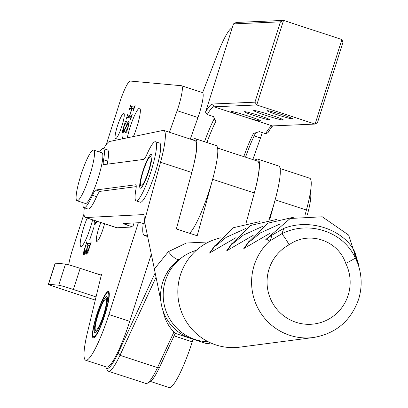 <?xml version="1.0" encoding="UTF-8"?>
<svg xmlns="http://www.w3.org/2000/svg" width="408" height="408" viewBox="0 0 408 408"><rect width="100%" height="100%" fill="white"/><g stroke="black" fill="none" stroke-linecap="round" stroke-linejoin="round"><path stroke-width="0.61" d="M104.514 223.768A13.331 2.132 108.1 0 1 96.808 241.398A13.331 2.132 108.1 0 1 96.732 241.383A13.331 2.132 108.1 0 1 100.873 222.574M127.296 137.817A19.992 3.198 108.1 0 1 133.401 118.147A19.992 3.198 108.1 0 1 139.561 108.227A19.992 3.198 108.1 0 1 139.679 108.248A19.992 3.198 108.1 0 1 133.426 136.553M115.602 138.674A13.331 2.132 108.1 0 1 115.525 138.659A13.331 2.132 108.1 0 1 117.575 125.562A13.331 2.132 108.1 0 1 123.746 113.307A13.331 2.132 108.1 0 1 123.823 113.322A13.331 2.132 108.1 0 1 121.778 126.424A13.331 2.132 108.1 0 1 115.602 138.674M92.596 219.861A19.992 3.198 108.1 0 1 80.988 246.478A19.992 3.198 108.1 0 1 80.876 246.458A19.992 3.198 108.1 0 1 87.159 218.081M93.376 337.982A24.439 3.907 108.1 0 1 93.233 337.952A24.439 3.907 108.1 0 1 96.992 313.936A24.439 3.907 108.1 0 1 108.309 291.475A24.439 3.907 108.1 0 1 108.446 291.506A24.439 3.907 108.1 0 1 104.693 315.517A24.439 3.907 108.1 0 1 93.376 337.982M151.302 254.179L129.739 321.346A48.873 7.813 108.1 0 1 106.83 367.124A48.873 7.813 108.1 0 1 106.544 367.062L85.706 360.239A48.873 7.813 108.1 0 1 87.618 331.796L101.531 274.247L96.849 273.819L80.177 268.357L73.389 289.496A13.331 0.484 -162.2 0 0 58.711 285.202L48.557 284.274A13.331 0.484 -162.2 0 0 48.368 284.294A13.331 0.484 -162.2 0 0 58.885 288.17L95.35 300.115M138.363 222.743L108.895 314.522A48.873 7.813 108.1 0 1 85.986 360.295A48.873 7.813 108.1 0 1 85.706 360.239M101.408 275.313L96.849 273.819M89.653 239.955L94.019 226.935L89.653 239.955M122.099 138.893L123.022 136.022L122.298 138.853M130.698 117.866L127.107 117.54L126.164 119.269L127.857 113.98L127.673 115.775L129.469 115.943L131.845 108.543L130.045 108.38L129.101 110.104L130.8 104.82L130.616 106.616L134.201 106.947L135.15 105.218L133.457 110.502L133.635 108.707L132.024 108.559L129.652 115.959L131.264 116.107L132.212 114.378L130.514 119.661L130.698 117.866L131.055 117.983M106.233 144.605L119.957 101.867A22.216 3.55 108.1 0 1 130.366 81.059L181.458 85.726A22.216 3.55 108.1 0 1 181.585 85.751A22.216 3.55 108.1 0 1 177.123 110.701L169.447 132.279M68.717 264.838A22.216 3.55 108.1 0 1 72.446 249.834L83.992 213.884M129.015 121.36L128.168 127.163L126.556 132.177L125.353 132.61L128.015 127.051L128.403 123.099L122.849 133.105C122.186 132.937 122.441 130.912 123.604 127.031L125.368 121.548L126.929 120.788L123.746 127.168L123.43 131.345L125.888 126.801C127.245 123.308 128.26 121.487 128.933 121.334L128.984 121.344M124.588 131.733L124.175 131.59M97.634 221.508L94.396 224.4L93.789 220.254M86.307 254.153L86.455 250.497L83.727 255.005C83.074 254.837 83.349 252.781 84.558 248.849L86.914 241.516L86.731 243.311L90.316 243.637L91.264 241.913L89.077 248.722C87.868 252.435 86.94 254.245 86.307 254.153L86.236 254.133M87.98 243.724L86.705 243.306L90.607 243.964M202.302 92.55A22.216 3.55 108.1 0 1 202.429 92.575A22.216 3.55 108.1 0 1 197.962 117.529L190.291 139.102M197.962 117.529L177.123 110.701M128.071 117.626L128.571 116.071M129.469 115.943L130.718 116.351L128.923 116.188L127.673 115.775M131.009 108.467L131.509 106.911M134.492 107.268L130.616 106.616M134.558 107.064L134.201 106.947M133.992 108.824L133.635 108.707M131.554 116.428L129.652 115.959M131.621 116.224L131.264 116.107M126.276 126.929L125.888 126.801M128.892 123.257L129.203 122.655M126.281 132.274L125.491 132.014M123.757 132.299L123.833 131.488M125.363 123.257L125.037 123.155M126.363 121.875L125.368 121.548M95.13 224.4L94.824 222.202M94.09 220.351L94.993 222.273L96.915 222.743M96.574 222.748L95.324 222.34L97.221 221.376M94.993 222.273L95.324 222.34M87.123 245.162L87.623 243.607M90.673 243.755L90.316 243.637M87.22 253.363L87.419 252.195M84.629 254.311L84.803 253.016M85.609 246.162L84.895 248.375L84.466 252.899L87.108 248.074L88.016 245.244L86.159 245.075L85.609 246.162M85.308 253.174L85.629 253.286M87.215 248.314L86.975 252.037L89.158 247.886L89.75 245.402L88.199 245.259L87.215 248.314M88.138 252.43L87.766 252.297M48.368 284.294L55.157 263.16A13.331 0.484 17.8 0 1 55.345 263.14L48.557 284.274M58.711 285.202L65.499 264.063L55.345 263.14M65.499 264.063A13.331 0.484 17.8 0 1 80.177 268.357M96.125 296.942L73.389 289.496M193.096 339.206L192.26 341.822A48.873 7.813 108.1 0 1 169.351 387.6A48.873 7.813 108.1 0 1 169.065 387.544L150.532 381.47M262.257 132.59A22.216 3.55 108.1 0 1 260.483 138.006L252.812 159.584M254.153 135.935L260.483 138.006M147.273 234.727L145.381 235.426A46.655 7.461 108.1 0 1 145.228 235.477A46.655 7.461 108.1 0 1 144.371 235.482A46.655 7.461 108.1 0 1 143.244 223.38M191.969 139.653L194.341 138.776A46.655 7.461 108.1 0 1 195.35 138.715L216.189 145.544A46.655 7.461 108.1 0 1 210.63 186.262A46.655 7.461 108.1 0 1 189.536 233.249M195.35 138.715A46.655 7.461 108.1 0 1 191.444 173.782M254.49 160.13L256.861 159.258A46.655 7.461 108.1 0 1 257.871 159.196L278.71 166.02A46.655 7.461 108.1 0 1 268.877 219.698M257.871 159.196A46.655 7.461 108.1 0 1 253.965 194.259M156.035 277.236L119.988 355.327A48.873 7.813 108.1 0 1 108.319 371.193L145.834 383.484A48.873 7.813 -71.9 0 0 146.304 383.546A48.873 7.813 -71.9 0 0 147.237 383.265A48.873 7.813 -71.9 0 0 157.498 367.618L173.925 332.03M248.462 116.132A15.55 0.923 17.6 0 1 260.636 120.947A15.55 0.923 17.6 0 1 243.163 116.362A15.55 0.923 17.6 0 1 230.984 111.547A15.55 0.923 17.6 0 1 248.462 116.132M259.432 115.658A13.331 0.791 17.6 0 1 269.872 119.784A13.331 0.791 17.6 0 1 254.893 115.857A13.331 0.791 17.6 0 1 244.458 111.731A13.331 0.791 17.6 0 1 259.432 115.658M271.167 115.153A15.55 0.923 17.6 0 1 283.341 119.967A15.55 0.923 17.6 0 1 265.868 115.382A15.55 0.923 17.6 0 1 253.694 110.568A15.55 0.923 17.6 0 1 271.167 115.153M282.137 114.679A13.331 0.791 17.6 0 1 292.577 118.804A13.331 0.791 17.6 0 1 277.598 114.877A13.331 0.791 17.6 0 1 267.163 110.752A13.331 0.791 17.6 0 1 282.137 114.679M233.488 23.873L205.505 112.164A46.655 7.461 108.1 0 1 212.573 104.009L254.954 102.178L280.413 21.848L233.488 23.873L236.242 22.44L283.55 20.4L341.899 39.515L342.934 42.325L317.475 122.66L315.098 124.073L341.899 39.515M272.738 125.899A46.655 7.461 -71.9 0 0 268.025 132.646L265.608 133.686A44.431 7.104 108.1 0 1 271.493 126.174A44.431 7.104 108.1 0 1 272.34 125.919L315.098 124.073L256.749 104.963L213.986 106.804A44.431 7.104 -71.9 0 0 207.259 114.577L213.511 116.622L215.949 121.202A44.431 7.104 -71.9 0 0 206.933 142.509M243.79 156.626A44.431 7.104 108.1 0 1 253.46 133.487L259.361 131.641L265.608 133.686M280.413 21.848L283.55 20.4L256.749 104.963L254.954 102.178M105.718 366.792A46.655 7.461 -71.9 0 0 105.973 367.44A46.655 7.461 -71.9 0 0 118.05 353.282L119.988 355.327L157.498 367.618L159.732 366.935A46.655 7.461 108.1 0 1 149.945 381.842L147.237 383.265M108.319 371.193A48.873 7.813 108.1 0 1 107.319 370.189L105.973 367.44M255.709 132.768A46.655 7.461 -71.9 0 0 245.534 157.197M175.246 333.326L159.732 366.935M204.505 141.714A46.655 7.461 108.1 0 1 214.108 118.952L215.949 121.202M232.239 27.815A42.208 6.747 -71.9 0 0 231.703 28.019A42.208 6.747 -71.9 0 0 217.806 53.372L202.597 92.667M118.05 353.282L155.167 272.875M214.108 118.952L213.833 117.218M207.259 114.577L205.505 112.164M307.316 214.914A31.1 4.973 -71.9 0 0 310.315 192.811M82.911 202.664A31.1 4.973 -71.9 0 0 83.961 207.682A31.1 4.973 -71.9 0 0 84.354 207.713A31.1 4.973 -71.9 0 0 92.432 195.31A13.331 2.132 108.1 0 1 95.89 189.99L135.609 184.788A13.331 2.132 108.1 0 1 135.772 184.804A13.331 2.132 108.1 0 1 135.884 189.618A31.1 4.973 -71.9 0 0 136.139 200.848A31.1 4.973 -71.9 0 0 136.527 200.879A31.1 4.973 -71.9 0 0 150.914 171.712A31.1 4.973 -71.9 0 0 155.499 141.734A31.1 4.973 -71.9 0 0 155.111 141.704A31.1 4.973 -71.9 0 0 147.033 154.112A13.331 2.132 108.1 0 1 143.57 159.426L103.856 164.628A13.331 2.132 108.1 0 1 103.688 164.618A13.331 2.132 108.1 0 1 103.581 159.803A31.1 4.973 -71.9 0 0 103.326 148.568A31.1 4.973 -71.9 0 0 102.938 148.537A31.1 4.973 -71.9 0 0 99.511 151.995M136.139 200.848L140.306 202.215A31.1 4.973 -71.9 0 0 140.694 202.246A31.1 4.973 -71.9 0 0 155.081 173.074A31.1 4.973 -71.9 0 0 159.671 143.101L155.499 141.734M83.961 207.682L88.133 209.049A31.1 4.973 -71.9 0 0 88.521 209.08A31.1 4.973 -71.9 0 0 96.599 196.671A13.331 2.132 108.1 0 1 100.062 191.357L136.241 186.619M151.128 154.382A17.774 2.841 -71.9 0 0 142.912 171.054A17.774 2.841 -71.9 0 0 140.286 188.18A17.774 2.841 -71.9 0 0 140.51 188.2A17.774 2.841 -71.9 0 0 148.731 171.528A17.774 2.841 -71.9 0 0 151.353 154.403A17.774 2.841 -71.9 0 0 151.128 154.382M84.313 207.799A39.989 6.395 -71.9 0 0 85.364 217.495A39.989 6.395 -71.9 0 0 85.762 217.546L143.988 214.557L144.442 221.085L160.533 162.256A44.431 7.104 -71.9 0 0 163.817 130.433A44.431 7.104 -71.9 0 0 163.261 130.387A44.431 7.104 -71.9 0 0 163.144 130.407L109.655 141.469A39.989 6.395 -71.9 0 0 103.673 148.685M178.454 260.324A44.431 43.733 82.5 0 0 162.705 282.367A44.431 43.733 82.5 0 0 162.629 282.611A44.431 43.733 82.5 0 0 163.134 311.085A44.431 43.733 82.5 0 0 191.036 338.533A44.431 43.733 82.5 0 0 196.37 339.91M180.943 258.223A44.431 43.733 82.5 0 0 179.153 259.437A44.431 43.733 82.5 0 0 162.705 282.367M181.346 257.912L179.153 259.437A13.331 4.401 53.5 0 1 168.397 251.654L186.4 243.025L208.85 241.939M107.396 164.164A13.331 2.132 108.1 0 1 107.748 161.165A31.1 4.973 -71.9 0 0 107.493 149.935L103.326 148.568M134.038 222.962L132.789 226.976L117.025 227.781A39.989 6.395 -71.9 0 1 116.627 227.73L85.364 217.495M212.639 179.326L254.317 192.974A44.431 7.104 -71.9 0 0 257.601 161.15L217.607 148.053M254.317 192.974L246.131 222.906M160.533 162.256L191.796 172.497L176.358 228.934L197.202 235.758L212.282 180.606M191.796 172.497A44.431 7.104 -71.9 0 0 195.08 140.673L163.817 130.433M127.036 223.324L126.536 224.925L132.789 226.976M126.536 224.925L123.063 223.548M145.136 223.972L140.209 222.646L123.129 223.523M163.134 311.085L163.47 312.594A39.989 39.357 82.5 0 0 175.302 333.377L206.769 343.684A39.989 39.357 82.5 0 0 210.793 342.975M144.442 221.085L154.372 268.989L168.397 251.654M275.16 199.803L306.418 210.044L305.051 215.031M269.739 219.606L274.803 201.083M306.418 210.044A44.431 7.104 -71.9 0 0 309.703 178.214L280.128 168.529M160.772 300.365L154.372 268.989M160.992 302.272L160.543 299.309M214.154 246.83L214.496 246.182L214.057 247.044L218.132 243.979L226.17 237.374L245.881 228.444M236.048 237.594L209.534 253.057L214.771 245.723M231.285 244.586L231.627 243.938L231.193 244.8L235.263 241.735L243.301 235.13L263.012 226.2M253.184 235.35L226.669 250.813L231.902 243.479M248.416 242.342L248.763 241.694L248.324 242.556L252.394 239.491L260.431 232.886L280.143 223.956M270.315 233.106L243.8 248.569L249.033 241.235M358.55 265.695L348.667 235.079L322.254 216.791L290.21 218.479L265.894 239.45L271.575 235.38L283.637 228.48A35.547 14.775 76.5 0 1 281.653 233.871L269.637 241.067A55.539 54.662 -97.5 0 0 254.169 265.373A55.539 54.662 -97.5 0 0 313.482 337.508C335.835 333.616 350.87 320.918 358.581 299.401C362.233 287.416 361.993 275.502 357.862 263.655L355.276 257.983C343.439 231.448 308.341 220.004 281.653 233.871A13.331 2.208 61.8 0 1 289.063 244.81A42.208 41.545 82.5 0 0 269.01 269.163A42.208 41.545 82.5 0 0 295.994 322.289A42.208 41.545 82.5 0 0 348.202 295.101A42.208 41.545 82.5 0 0 345.755 263.379A13.331 0.77 -26.2 0 0 355.276 257.983A35.547 22.705 146.5 0 1 354.776 251.782L358.403 263.818L358.494 265.526M313.482 337.508L239.71 347.167A55.539 54.662 -97.5 0 1 180.397 275.033A55.539 54.662 -97.5 0 1 220.636 237.849M271.575 235.38A35.547 15.922 -128.6 0 1 269.637 241.067L266.169 238.991M345.755 263.379C337.855 240.067 308.785 230.535 289.063 244.81M283.637 228.48C309.448 218.086 343.296 229.281 354.776 251.782M358.403 263.818A35.547 20.604 -5.3 0 0 358.336 265.037M196.314 250.318A46.655 45.92 82.5 0 0 171.564 321.83A46.655 45.92 82.5 0 0 208.294 341.787M103.958 315.012A19.105 3.055 108.1 0 1 95.441 332.8A19.105 3.055 108.1 0 1 97.721 314.446A19.105 3.055 108.1 0 1 107.182 296.968A19.105 3.055 108.1 0 1 103.958 315.012M104.611 315.073A23.103 3.692 -71.9 0 0 107.37 292.878A23.103 3.692 -71.9 0 0 97.068 314.384A23.103 3.692 -71.9 0 0 93.177 336.207A23.103 3.692 -71.9 0 0 104.611 315.073M85.206 203.393A26.658 4.264 -71.9 0 0 85.349 203.459A26.658 4.264 -71.9 0 0 85.502 203.49A26.658 4.264 -71.9 0 0 97.849 178.99A26.658 4.264 -71.9 0 0 101.944 152.791A26.658 4.264 -71.9 0 0 101.791 152.76M77.163 200.761A26.658 4.264 -71.9 0 0 89.51 176.256A26.658 4.264 -71.9 0 0 93.605 150.062A26.658 4.264 -71.9 0 0 93.452 150.032A26.658 4.264 -71.9 0 0 81.105 174.532A26.658 4.264 -71.9 0 0 77.01 200.731A26.658 4.264 -71.9 0 0 77.163 200.761M103.525 314.971A16.437 2.627 -71.9 0 0 105.488 299.181A16.437 2.627 -71.9 0 0 98.16 314.481A16.437 2.627 -71.9 0 0 95.385 330.011A16.437 2.627 -71.9 0 0 103.525 314.971M105.488 299.181L107.115 298.33A17.774 2.841 108.1 0 1 107.442 298.228M96.4 331.939A17.774 2.841 108.1 0 1 96.196 331.663L95.385 330.011M148.359 171.523A15.55 2.489 -71.9 0 0 150.215 156.585A15.55 2.489 -71.9 0 0 143.279 171.059A15.55 2.489 -71.9 0 0 140.663 185.752A15.55 2.489 -71.9 0 0 148.359 171.523M129.739 321.346L108.895 314.522M174.073 335.866L192.26 341.822M147.563 236.14L145.381 235.426M212.573 104.009L213.986 106.804L272.34 125.919M92.432 195.31L96.599 196.671M85.762 217.546L117.025 227.781M103.581 159.803L107.748 161.165M95.89 189.99L100.062 191.357M135.609 184.788L135.915 184.89M209.534 253.057A35.547 34.027 -161.3 0 0 214.057 247.044M226.669 250.813A35.547 34.027 -161.3 0 0 231.193 244.8M243.8 248.569A35.547 34.027 -161.3 0 0 248.324 242.556M202.429 92.575L181.585 85.751M147.65 236.558L144.371 235.482M231.703 28.019L232.269 27.724M248.763 241.694L267.877 223.171L293.796 217.189M231.627 243.938L250.747 225.415L276.665 219.433M214.496 246.182L233.616 227.659L259.534 221.677M265.894 239.45L265.547 240.098M107.37 292.878L108.967 292.041M93.177 336.207L93.968 337.824M101.944 152.791L93.605 150.062M85.349 203.459L77.01 200.731M150.215 156.585L151.939 155.683M140.663 185.752L141.515 187.496"/></g></svg>
